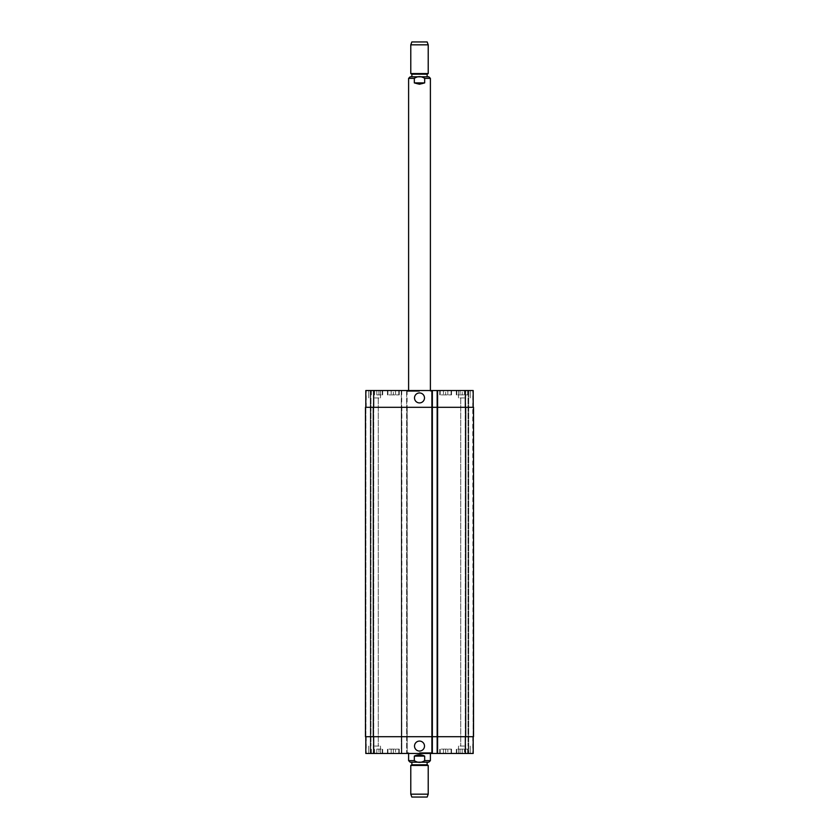 <?xml version="1.0" encoding="UTF-8"?>
<svg xmlns="http://www.w3.org/2000/svg" width="839" height="839" viewBox="0 0 839 839"><rect width="100%" height="100%" fill="white"/><g stroke="black" fill="none" stroke-linecap="round" stroke-linejoin="round"><path stroke-width="0.63" stroke-dasharray="4.2 3.15" d="M424.67 82.904L424.67 78.373C421.22 76.055 417.78 76.055 414.33 78.373L414.33 82.904L424.67 82.904C421.22 84.634 417.78 84.634 414.33 82.904M427.124 76.81L411.876 76.81L427.124 76.81M419.5 391.394L407.733 391.394L419.5 391.394M419.5 390.523L407.733 390.523L419.5 390.523M427.124 74.189L411.876 74.189M428.215 73.559L410.785 73.559M428.215 44.824L410.785 44.824M427.166 41.95L411.834 41.95M419.5 752.604L431.267 752.604L419.5 752.604M419.5 753.474L407.733 753.474L419.5 753.474M414.518 397.927A4.982 4.982 0 0 0 421.996 402.248A4.982 4.982 0 0 0 421.996 393.617A4.982 4.982 0 0 0 414.518 397.927M414.518 746.07A4.982 4.982 0 0 0 421.996 750.391A4.982 4.982 0 0 0 421.996 741.749A4.982 4.982 0 0 0 414.518 746.07M414.33 756.096L414.33 760.627C417.78 762.945 421.22 762.945 424.67 760.627L424.67 756.096L414.33 756.096L419.5 754.785L424.67 756.096M410.177 762.19L411.876 762.19M411.876 764.811L427.124 764.811M410.785 765.441L428.215 765.441M410.785 794.176L428.215 794.176M411.834 797.05L427.166 797.05M393.355 394.886L387.471 394.886L399.238 394.886L393.355 394.886L393.355 390.523L391.173 390.523L391.173 394.886L391.173 390.523L393.355 390.523L393.355 394.886M395.536 390.523L395.536 394.886L395.536 390.523L393.355 390.523L395.536 390.523M376.795 394.886L382.678 394.886L376.795 394.886L376.795 390.523L374.624 390.523L374.624 394.886L374.624 390.523L376.795 390.523L376.795 394.886M378.976 390.523L378.976 394.886L378.976 390.523L376.795 390.523L378.976 390.523M445.645 394.886L439.762 394.886L451.529 394.886L445.645 394.886L445.645 390.523L443.464 390.523L443.464 394.886L443.464 390.523L445.645 390.523L445.645 394.886M447.827 390.523L447.827 394.886L447.827 390.523L445.645 390.523L447.827 390.523M462.205 394.886L456.322 394.886L468.078 394.886L462.205 394.886L462.205 390.523L460.024 390.523L460.024 394.886L460.024 390.523L462.205 390.523L462.205 394.886M464.376 390.523L464.376 394.886L464.376 390.523L458.493 390.523L464.376 390.523M445.645 390.523L439.762 390.523L445.645 390.523M462.205 390.523L456.322 390.523L462.205 390.523M393.355 390.523L387.471 390.523L393.355 390.523M376.795 390.523L382.678 390.523L376.795 390.523M374.624 397.927L380.507 397.927L374.624 397.927M374.624 390.523L380.507 390.523L374.624 390.523M464.376 397.927L458.493 397.927L464.376 397.927M365.814 736.705L365.814 753.474L365.814 736.705L365.814 753.474L365.814 736.705L373.659 736.705L365.814 736.705L365.814 753.474L407.209 753.474L406.642 753.474L406.642 390.523L406.642 407.303L432.358 407.303L365.814 407.303L365.814 390.523L473.186 390.523L468.697 390.523L473.186 390.523L473.186 407.303L473.186 390.523L473.186 407.303L473.186 390.523L473.186 407.303L465.341 407.303L473.186 407.303M365.814 407.303L365.814 390.523L365.814 407.303L365.814 390.523L365.814 407.303L401.85 407.303L401.85 736.705L373.659 736.705L431.917 736.705L406.642 736.705L406.642 753.474L432.358 753.474L432.137 390.523L432.358 753.474L431.791 753.474L473.186 753.474L465.205 753.474L473.186 753.474L465.205 753.474L473.186 753.474L473.186 736.705L465.341 736.705L473.186 736.705L473.186 753.474L473.186 736.705M432.358 390.523L432.358 736.705L406.642 736.705L406.642 407.303L437.276 407.303L437.276 390.523L437.276 407.303L431.791 407.303L431.791 390.523L431.791 753.474L431.791 736.705L437.717 736.705L437.717 753.474L437.717 736.705L431.791 736.705L431.791 753.474L431.791 390.523L431.791 407.303L437.717 407.303L437.717 390.523L437.717 753.474L437.717 390.523L437.717 407.303L437.15 407.303L437.15 390.523L437.15 753.474L437.15 736.705L465.341 736.705L431.917 736.705L432.358 753.474L432.358 390.523L432.358 753.474M468.477 390.523L472.745 390.523L465.645 390.523L468.477 390.523L468.477 753.474L468.477 390.523M465.205 390.523L468.256 390.523L465.205 390.523L465.645 407.303L465.205 390.523M393.355 749.122L387.471 749.122L399.238 749.122L393.355 749.122L393.355 753.474L391.173 753.474L393.355 753.474L393.355 749.122M391.173 753.474L391.173 749.122L391.173 753.474M395.536 753.474L393.355 753.474L395.536 753.474L395.536 749.122L395.536 753.474M376.795 749.122L382.678 749.122L376.795 749.122L376.795 753.474L374.624 753.474L376.795 753.474L376.795 749.122M374.624 753.474L374.624 749.122L374.624 753.474L380.507 753.474L374.624 753.474M378.976 753.474L376.795 753.474L378.976 753.474L378.976 749.122L378.976 753.474M445.645 749.122L439.762 749.122L451.529 749.122L445.645 749.122L445.645 753.474L443.464 753.474L445.645 753.474L445.645 749.122M443.464 753.474L443.464 749.122L443.464 753.474M447.827 753.474L445.645 753.474L447.827 753.474L447.827 749.122L447.827 753.474M462.205 749.122L456.322 749.122L468.078 749.122L462.205 749.122L462.205 753.474L460.024 753.474L462.205 753.474L462.205 749.122M460.024 753.474L460.024 749.122L460.024 753.474M464.376 753.474L462.205 753.474L464.376 753.474L464.376 749.122L464.376 753.474L470.26 753.474L458.493 753.474L464.376 753.474M445.645 753.474L451.529 753.474L445.645 753.474M462.205 753.474L456.322 753.474L462.205 753.474M393.355 753.474L399.238 753.474L393.355 753.474M376.795 753.474L382.678 753.474L376.795 753.474M370.303 753.474L366.255 753.474L370.303 753.474L370.303 390.523L370.303 753.474M374.624 746.07L380.507 746.07L374.624 746.07M464.376 746.07L458.493 746.07L464.376 746.07M465.205 736.705L465.205 753.474L465.205 736.705M373.795 736.705L373.795 753.474M401.42 753.474L401.42 736.705L365.468 736.705L365.468 407.303L401.42 407.303L401.85 753.474L401.42 390.523M401.724 390.523L401.283 753.474L401.283 390.523L401.283 407.303L407.209 407.303L407.209 753.474L407.209 736.705L401.283 736.705L401.283 407.303L407.209 407.303L407.209 736.705L401.724 736.705L401.724 753.474M431.791 736.705L431.791 407.303L431.791 736.705M473.091 736.705L472.745 407.303L473.532 407.303L473.091 736.705M465.729 736.705L465.205 407.303L465.729 736.705M437.58 390.523L437.15 736.705L437.15 407.303L473.532 407.303L473.532 736.705L437.58 736.705L437.58 753.474M365.909 736.705L365.909 407.303L365.909 736.705M373.355 736.705L373.355 753.474L373.355 736.705M373.355 407.303L373.795 390.523L373.355 407.303M373.701 407.303L373.701 736.705L373.701 407.303M437.717 407.303L437.717 736.705L437.717 407.303M465.299 407.303L465.299 736.705L465.299 407.303M473.532 407.303L473.532 736.705M437.15 407.303L437.15 736.705M365.468 407.303L365.468 736.705L365.468 407.303M370.523 390.523L370.523 753.474L370.523 390.523M430.397 78.373L424.67 78.373M414.33 78.373L408.603 78.373M408.603 760.627L414.33 760.627M424.67 760.627L430.397 760.627M465.341 736.705L465.341 753.474M472.745 736.705L472.745 753.474L472.745 736.705M465.645 736.705L465.645 753.474L465.645 736.705M437.276 736.705L437.276 407.303L437.276 736.705M432.221 736.705L432.221 390.523L432.221 736.705M366.255 736.705L366.255 753.474L366.255 736.705M373.659 736.705L373.659 753.474M406.779 390.523L406.779 753.474M407.083 390.523L407.083 753.474M431.917 390.523L431.917 753.474M465.341 407.303L465.341 390.523M472.745 407.303L472.745 390.523L472.745 407.303M465.645 407.303L465.645 390.523L465.645 407.303M366.255 407.303L366.255 390.523L366.255 407.303M373.795 407.303L373.795 390.523M373.659 407.303L373.659 390.523M432.001 390.523L432.001 753.474L432.001 390.523M437.497 390.523L437.497 753.474L437.497 390.523M437.36 390.523L437.36 753.474L437.36 390.523M468.697 390.523L468.697 753.474L468.697 390.523M468.256 390.523L468.256 753.474L468.256 390.523M465.687 407.303L465.687 736.705M406.863 390.523L406.863 753.474M406.999 390.523L406.999 753.474M401.503 390.523L401.503 753.474M401.64 390.523L401.64 753.474M373.313 407.303L373.313 736.705M370.744 390.523L370.744 753.474L370.744 390.523M373.271 407.303L373.271 736.705L373.271 407.303M407.733 390.523L407.733 391.394M431.267 390.523L431.267 391.394M430.397 391.394L430.397 390.523M408.603 391.394L408.603 390.523M407.733 752.604L407.733 753.474M431.267 752.604L431.267 753.474M408.603 752.604L408.603 753.474M430.397 752.604L430.397 753.474M451.088 394.886L451.088 390.523M440.192 394.886L440.192 390.523M451.529 394.886L451.529 390.523M439.762 394.886L439.762 390.523M467.648 394.886L467.648 390.523M456.752 394.886L456.752 390.523M468.078 394.886L468.078 390.523M456.322 394.886L456.322 390.523M398.808 394.886L398.808 390.523M387.912 394.886L387.912 390.523M399.238 394.886L399.238 390.523M387.471 394.886L387.471 390.523M382.248 394.886L382.248 390.523M371.352 394.886L371.352 390.523M382.678 394.886L382.678 390.523M370.922 394.886L370.922 390.523M368.741 390.523L368.741 397.927L368.741 390.523M380.507 390.523L380.507 397.927L380.507 390.523M458.493 390.523L458.493 397.927L458.493 390.523M470.26 390.523L470.26 397.927L470.26 390.523M451.088 753.474L451.088 749.122M440.192 753.474L440.192 749.122M451.529 753.474L451.529 749.122M439.762 753.474L439.762 749.122M467.648 753.474L467.648 749.122M456.752 753.474L456.752 749.122M468.078 753.474L468.078 749.122M456.322 753.474L456.322 749.122M398.808 753.474L398.808 749.122M387.912 753.474L387.912 749.122M399.238 753.474L399.238 749.122M387.471 753.474L387.471 749.122M382.248 753.474L382.248 749.122M371.352 753.474L371.352 749.122M382.678 753.474L382.678 749.122M370.922 753.474L370.922 749.122M368.741 746.07L368.741 753.474L368.741 746.07M380.507 746.07L380.507 753.474L380.507 746.07M370.974 397.927L370.974 746.07L370.974 397.927M378.274 397.927L378.274 746.07L378.274 397.927M458.493 746.07L458.493 753.474L458.493 746.07M470.26 746.07L470.26 753.474L470.26 746.07M460.726 397.927L460.726 746.07L460.726 397.927M468.026 397.927L468.026 746.07L468.026 397.927"/><path stroke-width="1.26" d="M414.33 82.904L414.33 78.373C417.78 76.055 421.22 76.055 424.67 78.373L424.67 82.904L414.33 82.904L419.5 84.215L424.67 82.904M427.124 76.81L410.177 76.81L428.823 76.81L427.124 76.81L427.124 74.189L428.215 73.559L428.215 44.824L410.785 44.824L410.785 73.559L428.215 73.559M411.876 76.81L411.876 74.189L427.124 74.189M410.785 44.824L411.834 41.95L427.166 41.95L428.215 44.824M414.518 397.927A4.982 4.982 0 0 1 421.996 393.617A4.982 4.982 0 0 1 421.996 402.248A4.982 4.982 0 0 1 414.518 397.927M414.518 746.07A4.982 4.982 0 0 1 421.996 741.749A4.982 4.982 0 0 1 421.996 750.391A4.982 4.982 0 0 1 414.518 746.07M424.67 756.096L424.67 760.627C421.22 762.945 417.78 762.945 414.33 760.627L414.33 756.096L424.67 756.096C421.22 754.366 417.78 754.366 414.33 756.096M427.124 762.19L427.124 764.811L411.876 764.811L411.876 762.19L428.823 762.19L410.177 762.19L408.603 760.627L414.33 760.627M428.215 765.441L410.785 765.441L410.785 794.176L428.215 794.176L428.215 765.441L427.124 764.811M428.215 794.176L427.166 797.05L411.834 797.05L410.785 794.176M473.186 407.303L473.186 390.523L365.814 390.523L365.814 407.303M473.186 736.705L473.186 753.474L365.814 753.474L365.814 736.705M432.358 753.474L432.358 407.303L365.468 407.303L365.468 736.705L437.15 736.705L437.15 753.474L437.15 736.705L473.532 736.705L473.532 407.303L437.15 407.303L437.15 390.523L437.15 407.303L432.358 407.303L432.358 390.523M437.15 407.303L437.15 736.705M473.532 407.303L473.532 736.705M424.67 78.373L430.397 78.373L428.823 76.81M408.603 390.523L408.603 78.373L414.33 78.373M430.397 753.474L430.397 760.627L424.67 760.627M465.341 736.705L465.341 753.474M437.58 390.523L437.58 753.474M431.917 390.523L431.917 753.474M373.659 736.705L373.659 753.474M465.341 407.303L465.341 390.523M373.659 407.303L373.659 390.523M465.687 407.303L465.687 736.705M373.313 407.303L373.313 736.705M408.603 78.373L410.177 76.81M430.397 390.523L430.397 78.373M411.876 74.189L410.785 73.559M430.397 760.627L428.823 762.19M408.603 753.474L408.603 760.627M411.876 764.811L410.785 765.441"/></g></svg>
